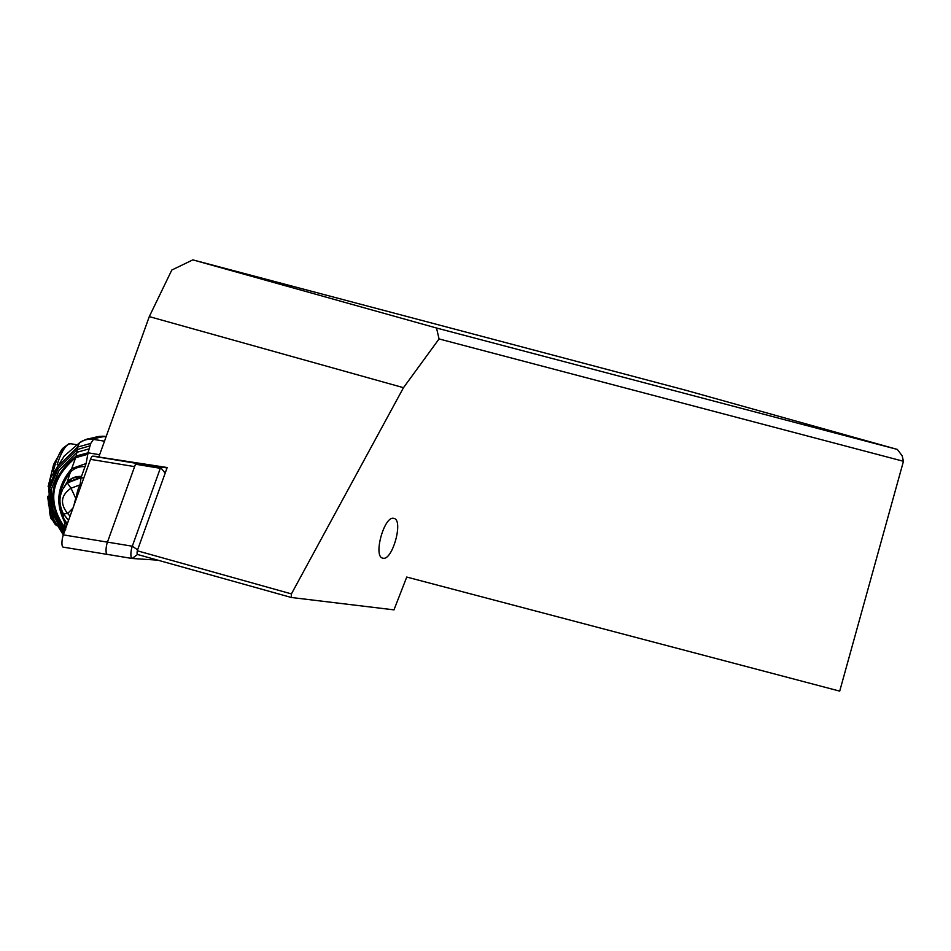 <?xml version="1.0" encoding="UTF-8"?>
<svg xmlns="http://www.w3.org/2000/svg" width="951" height="951" viewBox="0 0 951 951"><rect width="100%" height="100%" fill="white"/><g stroke="black" fill="none" stroke-linecap="round" stroke-linejoin="round"><path stroke-width="1.43" d="M134.59 466.62L90.488 459.345A7.822 2.175 99.4 0 1 91.653 456.967A7.822 2.175 99.4 0 1 92.794 456.159L98.975 456.563L92.794 456.159A7.822 2.175 99.4 0 0 91.653 456.967A7.822 2.175 99.4 0 0 90.488 459.345L63.348 534.866A7.822 2.175 99.4 0 0 61.946 542.759A7.822 2.175 99.4 0 0 63.158 547.122A7.822 2.175 99.4 0 0 63.218 547.134A7.822 2.175 99.4 0 1 61.946 542.855A7.822 2.175 99.4 0 1 63.348 534.866L107.451 542.141L134.59 466.62A7.822 2.175 -80.6 0 1 134.769 466.145M107.546 554.433L107.32 554.409A7.822 2.175 -80.6 0 1 107.261 554.409A7.822 2.175 -80.6 0 1 106.048 550.035A7.822 2.175 -80.6 0 1 107.451 542.141A7.822 2.175 99.4 0 0 106.06 550.011A7.822 2.175 99.4 0 0 107.285 554.385A7.822 2.175 99.4 0 0 107.344 554.385L132.046 558.475M136.718 463.458A7.822 2.175 -80.6 0 1 136.896 463.446L143.411 463.862M897.352 449.431L902.178 455.826L903.45 461.283L839.709 691.127L406.755 577.055L393.976 609.864L291.279 597.478L291.422 593.899L403.486 387.687L439.053 338.936L436.521 328.024L897.352 449.431L684.661 389.946L192.839 259.873L171.81 270.036L149.283 316.6L98.809 457.015L167.186 467.523L165.177 473.134L160.802 467.749L160.303 468.308L132.296 546.219L137.61 549.833L137.241 554.409L291.279 597.478M903.45 461.283L439.053 338.936M382.742 558.142C372.947 556.62 384.156 515.751 393.666 518.343L393.928 518.402C403.723 519.924 392.513 560.805 383.003 558.201L382.742 558.142M291.422 593.899L137.265 550.784M137.241 554.088A2.936 0.82 -80.6 0 1 137.075 552.816A2.936 0.82 -80.6 0 1 137.265 551.128M137.491 554.481L132.165 558.487A7.822 2.175 -80.6 0 1 132.106 558.487A7.822 2.175 -80.6 0 1 130.893 554.207A7.822 2.175 -80.6 0 1 132.296 546.219L107.463 542.118L135.47 464.207L136.041 463.41L167.043 467.916M132.165 558.487L157.759 560.151M403.486 387.687L149.283 316.6M436.521 328.024L192.839 259.873M137.61 549.833L165.177 473.134M64.502 455.648L50.344 478.175L48.453 503.757M98.428 436.568A19.555 17.95 82.6 0 1 99.023 436.473A19.555 17.95 82.6 0 1 104.099 436.592L106.203 436.461M63.705 533.88L50.653 510.069L48.62 487.661L57.607 466.668L77.602 447.089L79.527 442.786C83.89 439.802 88.538 438.673 93.495 439.386A35.151 3.863 -172.5 0 1 93.662 439.279A19.555 19.222 -119.5 0 0 81.501 441.514L81.501 441.514A19.555 19.222 -119.5 0 0 80.383 442.203M90.737 443.416L89.144 448.86L76.876 452.319L77.602 447.089L90.737 443.416L93.495 439.386L104.503 441.193M89.144 448.86L88.051 452.807L99.641 454.709M64.704 531.074L52.994 509.831L51.116 489.61L59.069 470.448L76.876 452.319L76.139 456.016L88.051 452.807L86.113 463.529L81.299 476.95C75.486 476.57 70.743 478.436 67.057 482.573L70.315 472.338C74.083 468.249 79.04 466.347 85.186 466.644M68.567 520.34L63.123 513.492L68.508 520.518M62.493 511.864L65.571 528.554C46.944 502.794 50.32 479.173 75.676 457.669L76.139 456.016C48.965 478.294 45.493 502.877 65.75 529.778M67.307 523.858L63.36 517.891C57.072 501.843 59.39 486.662 70.315 472.338L75.676 457.669L87.861 454.257M63.277 513.766L68.603 520.256M81.524 476.463C75.581 476.094 70.743 478.056 67.034 482.359L63.943 487.281L67.057 482.573L81.299 476.95M70.077 516.143L67.652 513.516C59.806 503.59 60.923 495.162 71.016 488.232L67.188 482.751L63.337 488.434M72.977 508.084L67.652 513.516L63.372 513.885L62.065 510.758L63.206 513.647M73.833 505.694L75.723 498.265L71.016 488.232L80.074 484.832L81.108 477.366M67.355 482.942L80.978 477.699L83.736 478.151M66.927 524.916L63.883 520.53C55.075 502.08 57.738 484.748 71.872 468.534L86.113 463.529M143.684 463.91L136.041 463.41M90.488 459.345L63.348 534.866M107.201 554.397L63.218 547.134M92.794 456.159L136.896 463.446M160.303 468.308L135.47 464.207M76.865 444.747L71.075 443.784A41.547 11.555 99.4 0 0 69.887 443.808A41.547 11.555 99.4 0 0 69.72 443.844A41.547 11.555 99.4 0 0 57.143 464.754M51.794 514.955A41.547 11.555 99.4 0 0 57.179 525.689M71.075 443.784L68.674 443.879L62.635 448.444A40.168 11.162 99.4 0 0 53.232 471.434M49.25 507.513A40.168 11.162 99.4 0 0 51.045 518.652L57.191 525.701M93.662 439.279A120.23 13.231 -172.5 0 1 94.672 438.791A132.831 14.657 -172.4 0 1 95.243 438.577A187.989 20.696 -172.5 0 1 103.338 436.711A60.602 6.669 -172.5 0 1 104.099 436.592L106.037 436.913M63.788 456.397L79.575 442.75L84.794 439.933A19.555 19.079 68 0 1 94.672 438.791M84.794 439.933L86.149 439.421A19.555 18.996 70.4 0 1 95.243 438.577M86.149 439.421L97.787 436.652A19.555 18.2 81.2 0 1 103.338 436.711M105.597 436.461L97.787 436.652M75.723 498.265L76.163 498.169A14.657 3.947 99.3 0 1 80.074 484.832L81.263 485.022M89.976 445.841L77.269 449.561L58.237 468.463L49.702 488.6L51.687 509.974L64.169 532.584M107.261 554.409L63.158 547.122M107.285 554.385L132.106 558.487M62.635 448.444L53.672 464.338L48.121 486.627M47.55 496.303L51.045 518.652M102.399 436.224L106.239 436.366M48.358 503.78L53.969 519.769L63.325 534.938M62.695 489.694C59.283 496.315 59.069 503.341 62.065 510.758"/></g></svg>
